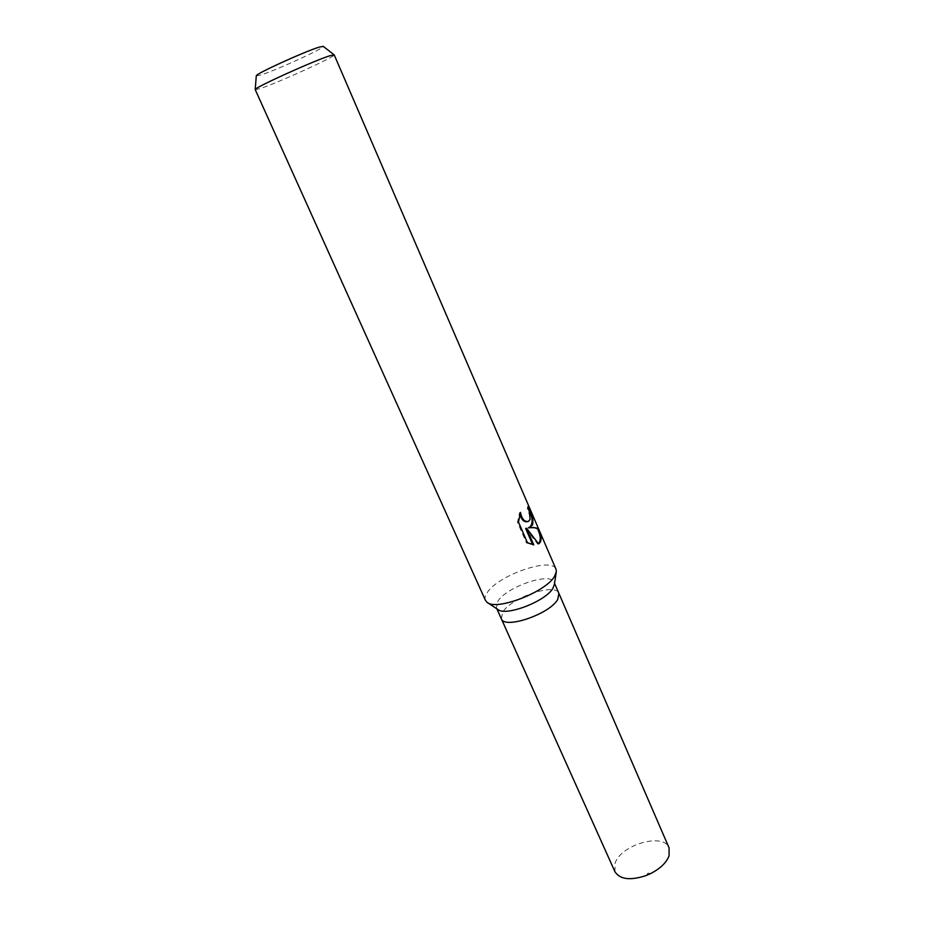 <?xml version="1.0" encoding="UTF-8"?>
<svg xmlns="http://www.w3.org/2000/svg" width="925" height="925" viewBox="0 0 925 925"><rect width="100%" height="100%" fill="white"/><g stroke="black" fill="none" stroke-linecap="round" stroke-linejoin="round"><path stroke-width="0.69" stroke-dasharray="4.62 3.47" d="M497.65 609.321L496.378 607.737L497.858 601.227C506.68 586.727 550.849 571.696 554.087 582.276L554.399 584.288M557.787 599.296C550.132 614.027 504.206 629.671 501.304 618.709L502.726 612.096C511.433 597.423 555.532 582.519 558.873 593.318L558.908 593.411M485.44 600.337C484.527 598.209 485.174 595.584 487.359 592.439C498.39 574.957 552.098 556.572 556.006 569.21M255.173 89.702L260.711 88.395C279.072 82.313 336.422 56.182 334.191 54.852M256.271 75.931L260.966 74.971C276.529 70.127 325.242 47.799 323.276 46.377M528.337 508.022L527.678 506.461L527.331 508.634L528.811 512.762C530.152 517.422 529.713 520.382 527.516 521.654M527.331 508.634L528.21 508.392M519.85 514.497L519.561 512.658L517.491 522.347L526.464 542.952L527.435 542.697M517.491 522.347L518.474 522.093M519.561 512.658L520.463 512.427M527.678 506.461L528.591 506.218M526.464 542.952L532.707 544.721M525.666 528.487L537.749 544.131L538.419 543.634M537.772 529.389L537.46 528.661M532.869 545.091L533.783 544.86M537.749 544.131L538.616 543.912M614.94 871.72L615.148 862.967C621.265 844.525 663.688 832.431 669.076 847.843M501.338 618.802L502.726 612.096C511.433 597.423 555.532 582.519 558.873 593.318M496.841 608.789L496.378 607.737M487.81 602.776L486.92 602.187M528.372 521.434L527.77 521.584M556.202 572.61L556.364 571.546M554.549 583.34L554.087 582.276M646.24 875.513L647.916 873.154L650.772 873.512"/><path stroke-width="1.39" d="M556.202 572.61L554.399 584.288L552.965 588.161C545.923 601.354 505.004 616.929 497.65 609.321L487.81 602.776M557.787 599.296L558.873 593.318L557.787 599.296C550.132 614.027 504.206 629.671 501.304 618.709L496.841 608.789M538.466 528.557L556.006 569.21L556.364 571.546L554.618 576.206C546.028 592.127 495.615 611.367 486.92 602.187L485.44 600.337L255.196 89.552C254.363 87.678 313.39 60.911 329.67 55.824L334.191 54.852L538.466 528.557C541.333 534.604 541.865 539.275 540.061 542.559L538.616 543.912L526.568 528.256L533.783 544.86L527.435 542.697L518.474 522.093L520.463 512.427C521.839 519.006 524.475 522.001 528.383 521.423L530.094 519.492L529.69 512.531L528.21 508.392L528.591 506.218C532.326 513.757 533.621 520.012 532.476 524.995L529.204 527.597L533.54 527.447L537.46 528.661M323.276 46.377L319.322 47.094C305.331 51.199 255.67 73.815 256.294 75.769L256.271 75.931M537.448 528.661L537.425 528.603C536.986 527.736 533.945 527.481 528.314 527.828L529.204 527.597M528.684 527.736L529.054 527.608C533.355 524.382 533.112 517.85 528.337 508.022M527.77 521.584L527.516 521.654C524.174 522.324 521.619 519.942 519.85 514.497M532.707 544.721L525.666 528.487L526.568 528.256M538.419 543.634C541.067 540.663 540.847 535.922 537.772 529.389L537.425 528.603M558.908 593.411L669.076 847.843L669.087 855.81C666.451 862.62 660.346 868.517 650.772 873.512L646.24 875.513C630.341 880.75 619.912 879.49 614.94 871.72L501.338 618.802M256.294 75.769L255.196 89.552M529.909 527.389L529.054 527.608M323.149 46.285L334.064 54.772M558.873 593.318L554.549 583.34"/></g></svg>
